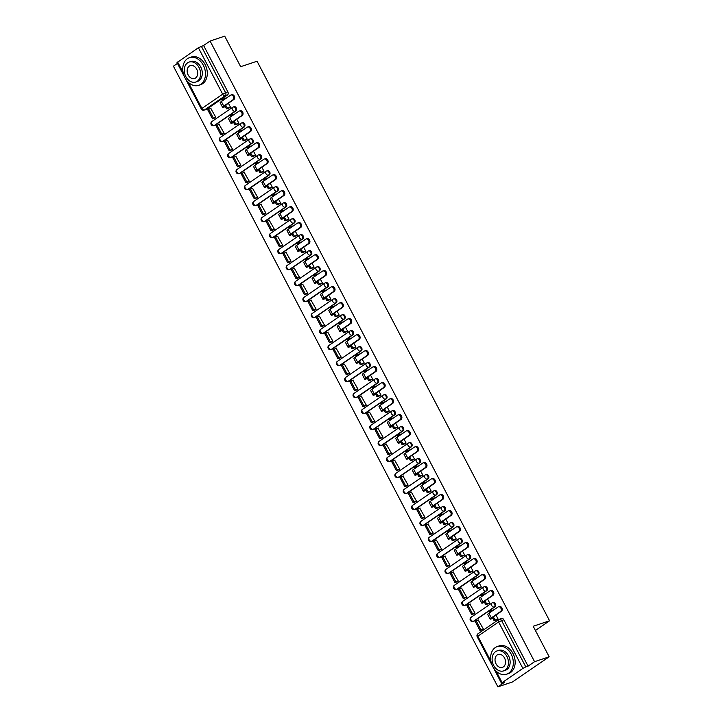 <?xml version="1.0" encoding="UTF-8"?>
<svg xmlns="http://www.w3.org/2000/svg" width="723" height="723" viewBox="0 0 723 723"><rect width="100%" height="100%" fill="white"/><g stroke="black" fill="none" stroke-linecap="round" stroke-linejoin="round"><path stroke-width="1.08" d="M215.093 125.224L235.852 110.981A2.341 1.753 -108.5 0 0 236.249 107.926A2.341 1.753 -108.5 0 0 234.035 106.715L233.231 106.986A2.341 1.753 71.5 0 1 235.436 108.197A2.341 1.753 71.5 0 1 235.038 111.252L214.279 125.495A2.341 1.753 71.5 0 1 213.954 125.657L214.758 125.386A2.341 1.753 -108.5 0 0 215.093 125.224L214.279 125.495A2.341 1.518 55.6 0 1 211.74 123.931A2.341 1.518 55.6 0 1 211.884 121.518A2.341 2.341 0 0 0 213.954 125.657M223.452 141.22L244.211 126.977A2.341 1.753 -108.5 0 0 244.609 123.913A2.341 1.753 -108.5 0 0 242.395 122.711L241.59 122.982A2.341 1.753 71.5 0 1 243.796 124.184A2.341 1.753 71.5 0 1 243.407 127.248L222.639 141.482A2.341 1.753 71.5 0 1 222.313 141.654L223.118 141.383A2.341 1.753 -108.5 0 0 223.452 141.22L222.639 141.482A2.341 1.518 55.6 0 1 220.099 139.928A2.341 1.518 55.6 0 1 220.253 137.506A2.341 2.341 0 0 0 222.313 141.654M231.812 157.207L252.571 142.964A2.341 1.753 -108.5 0 0 252.969 139.91A2.341 1.753 -108.5 0 0 250.754 138.699L249.95 138.97A2.341 1.753 71.5 0 1 252.155 140.181A2.341 1.753 71.5 0 1 251.767 143.235L231.008 157.478A2.341 1.753 71.5 0 1 230.673 157.641L231.477 157.37A2.341 1.753 -108.5 0 0 231.812 157.207L231.008 157.478A2.341 1.518 55.6 0 1 228.459 155.915A2.341 1.518 55.6 0 1 228.613 153.502A2.341 2.341 0 0 0 230.673 157.641M240.172 173.204L260.931 158.961A2.341 1.753 -108.5 0 0 261.328 155.906A2.341 1.753 -108.5 0 0 259.123 154.695L258.31 154.966A2.341 1.753 71.5 0 1 260.524 156.177A2.341 1.753 71.5 0 1 260.126 159.232L239.367 173.475A2.341 1.753 71.5 0 1 239.033 173.637L239.837 173.366A2.341 1.753 -108.5 0 0 240.172 173.204L239.367 173.475A2.341 1.518 55.6 0 1 236.828 171.911A2.341 1.518 55.6 0 1 236.972 169.498A2.341 2.341 0 0 0 239.033 173.637M248.531 189.191L269.29 174.957A2.341 1.753 -108.5 0 0 269.688 171.893A2.341 1.753 -108.5 0 0 267.483 170.691L266.67 170.953A2.341 1.753 71.5 0 1 268.884 172.164A2.341 1.753 71.5 0 1 268.486 175.219L247.727 189.462A2.341 1.753 71.5 0 1 247.393 189.634L248.206 189.363A2.341 1.753 -108.5 0 0 248.531 189.191L247.727 189.462A2.341 1.518 55.6 0 1 245.187 187.908A2.341 1.518 55.6 0 1 245.332 185.486A2.341 2.341 0 0 0 247.393 189.634M256.891 205.187L277.65 190.944A2.341 1.753 -108.5 0 0 278.048 187.89A2.341 1.753 -108.5 0 0 275.843 186.679L275.038 186.95A2.341 1.753 71.5 0 1 277.243 188.161A2.341 1.753 71.5 0 1 276.846 191.215L256.087 205.459A2.341 1.753 71.5 0 1 255.752 205.621L256.566 205.35A2.341 1.753 -108.5 0 0 256.891 205.187L256.087 205.459A2.341 1.518 55.6 0 1 253.547 203.895A2.341 1.518 55.6 0 1 253.692 201.482A2.341 2.341 0 0 0 255.752 205.621M265.26 221.184L286.019 206.941A2.341 1.753 -108.5 0 0 286.407 203.886A2.341 1.753 -108.5 0 0 284.202 202.675L283.398 202.946A2.341 1.753 71.5 0 1 285.603 204.157A2.341 1.753 71.5 0 1 285.205 207.212L264.446 221.455A2.341 1.753 71.5 0 1 264.121 221.618L264.925 221.346A2.341 1.753 -108.5 0 0 265.26 221.184L264.446 221.455A2.341 1.518 55.6 0 1 261.907 219.891A2.341 1.518 55.6 0 1 262.051 217.469A2.341 2.341 0 0 0 264.121 221.618M273.619 237.171L294.378 222.928A2.341 1.753 -108.5 0 0 294.767 219.873A2.341 1.753 -108.5 0 0 292.562 218.662L291.758 218.933A2.341 1.753 71.5 0 1 293.963 220.144A2.341 1.753 71.5 0 1 293.565 223.199L272.806 237.442A2.341 1.753 71.5 0 1 272.481 237.605L273.285 237.343A2.341 1.753 -108.5 0 0 273.619 237.171L272.806 237.442A2.341 1.518 55.6 0 1 270.266 235.888A2.341 1.518 55.6 0 1 270.411 233.466A2.341 2.341 0 0 0 272.481 237.605M281.979 253.167L302.738 238.924A2.341 1.753 -108.5 0 0 303.136 235.87A2.341 1.753 -108.5 0 0 300.922 234.659L300.117 234.93A2.341 1.753 71.5 0 1 302.322 236.141A2.341 1.753 71.5 0 1 301.934 239.196L281.166 253.439A2.341 1.753 71.5 0 1 280.84 253.601L281.645 253.33A2.341 1.753 -108.5 0 0 281.979 253.167L281.166 253.439A2.341 1.518 55.6 0 1 278.626 251.875A2.341 1.518 55.6 0 1 278.78 249.462A2.341 2.341 0 0 0 280.84 253.601M290.339 269.164L311.098 254.921A2.341 1.753 -108.5 0 0 311.496 251.866A2.341 1.753 -108.5 0 0 309.281 250.655L308.477 250.926A2.341 1.753 71.5 0 1 310.682 252.128A2.341 1.753 71.5 0 1 310.294 255.192L289.534 269.426A2.341 1.753 71.5 0 1 289.2 269.598L290.004 269.327A2.341 1.753 -108.5 0 0 290.339 269.164L289.534 269.426A2.341 1.518 55.6 0 1 286.986 267.871A2.341 1.518 55.6 0 1 287.139 265.449A2.341 2.341 0 0 0 289.2 269.598M298.698 285.151L319.458 270.908A2.341 1.753 -108.5 0 0 319.855 267.853A2.341 1.753 -108.5 0 0 317.65 266.642L316.837 266.914A2.341 1.753 71.5 0 1 319.051 268.125A2.341 1.753 71.5 0 1 318.653 271.179L297.894 285.422A2.341 1.753 71.5 0 1 297.56 285.585L298.364 285.314A2.341 1.753 -108.5 0 0 298.698 285.151L297.894 285.422A2.341 1.518 55.6 0 1 295.355 283.868A2.341 1.518 55.6 0 1 295.499 281.446A2.341 2.341 0 0 0 297.56 285.585M307.058 301.148L327.817 286.904A2.341 1.753 -108.5 0 0 328.215 283.85A2.341 1.753 -108.5 0 0 326.01 282.639L325.196 282.91A2.341 1.753 71.5 0 1 327.411 284.121A2.341 1.753 71.5 0 1 327.013 287.176L306.254 301.419A2.341 1.753 71.5 0 1 305.919 301.581L306.733 301.31A2.341 1.753 -108.5 0 0 307.058 301.148L306.254 301.419A2.341 1.518 55.6 0 1 303.714 299.855A2.341 1.518 55.6 0 1 303.859 297.442A2.341 2.341 0 0 0 305.919 301.581M315.418 317.135L336.177 302.901A2.341 1.753 -108.5 0 0 336.575 299.837A2.341 1.753 -108.5 0 0 334.369 298.635L333.556 298.897A2.341 1.753 71.5 0 1 335.77 300.108A2.341 1.753 71.5 0 1 335.373 303.172L314.613 317.406A2.341 1.753 71.5 0 1 314.279 317.578L315.092 317.307A2.341 1.753 -108.5 0 0 315.418 317.135L314.613 317.406A2.341 1.518 55.6 0 1 312.074 315.852A2.341 1.518 55.6 0 1 312.219 313.43A2.341 2.341 0 0 0 314.279 317.578M323.777 333.131L344.546 318.888A2.341 1.753 -108.5 0 0 344.934 315.834A2.341 1.753 -108.5 0 0 342.729 314.622L341.925 314.894A2.341 1.753 71.5 0 1 344.13 316.105A2.341 1.753 71.5 0 1 343.732 319.159L322.973 333.402A2.341 1.753 71.5 0 1 322.639 333.565L323.452 333.294A2.341 1.753 -108.5 0 0 323.777 333.131L322.973 333.402A2.341 1.518 55.6 0 1 320.434 331.839A2.341 1.518 55.6 0 1 320.578 329.426A2.341 2.341 0 0 0 322.639 333.565M332.146 349.128L352.905 334.885A2.341 1.753 -108.5 0 0 353.294 331.83A2.341 1.753 -108.5 0 0 351.089 330.619L350.284 330.89A2.341 1.753 71.5 0 1 352.49 332.101A2.341 1.753 71.5 0 1 352.092 335.156L331.333 349.399A2.341 1.753 71.5 0 1 331.007 349.561L331.812 349.29A2.341 1.753 -108.5 0 0 332.146 349.128L331.333 349.399A2.341 1.518 55.6 0 1 328.793 347.835A2.341 1.518 55.6 0 1 328.938 345.422A2.341 2.341 0 0 0 331.007 349.561M340.506 365.115L361.265 350.881A2.341 1.753 -108.5 0 0 361.663 347.817A2.341 1.753 -108.5 0 0 359.448 346.606L358.644 346.877A2.341 1.753 71.5 0 1 360.849 348.088A2.341 1.753 71.5 0 1 360.452 351.143L339.693 365.386A2.341 1.753 71.5 0 1 339.367 365.549L340.171 365.287A2.341 1.753 -108.5 0 0 340.506 365.115L339.693 365.386A2.341 1.518 55.6 0 1 337.153 363.832A2.341 1.518 55.6 0 1 337.307 361.41A2.341 2.341 0 0 0 339.367 365.549M348.866 381.111L369.625 366.868A2.341 1.753 -108.5 0 0 370.022 363.814A2.341 1.753 -108.5 0 0 367.808 362.603L367.004 362.874A2.341 1.753 71.5 0 1 369.209 364.085A2.341 1.753 71.5 0 1 368.82 367.139L348.061 381.383A2.341 1.753 71.5 0 1 347.727 381.545L348.531 381.274A2.341 1.753 -108.5 0 0 348.866 381.111L348.061 381.383A2.341 1.518 55.6 0 1 345.513 379.819A2.341 1.518 55.6 0 1 345.666 377.406A2.341 2.341 0 0 0 347.727 381.545M357.225 397.108L377.984 382.865A2.341 1.753 -108.5 0 0 378.382 379.81A2.341 1.753 -108.5 0 0 376.177 378.599L375.364 378.87A2.341 1.753 71.5 0 1 377.578 380.072A2.341 1.753 71.5 0 1 377.18 383.136L356.421 397.37A2.341 1.753 71.5 0 1 356.087 397.542L356.891 397.27A2.341 1.753 -108.5 0 0 357.225 397.108L356.421 397.37A2.341 1.518 55.6 0 1 353.881 395.815A2.341 1.518 55.6 0 1 354.026 393.393A2.341 2.341 0 0 0 356.087 397.542M365.585 413.095L386.344 398.852A2.341 1.753 -108.5 0 0 386.742 395.797A2.341 1.753 -108.5 0 0 384.537 394.586L383.723 394.857A2.341 1.753 71.5 0 1 385.937 396.068A2.341 1.753 71.5 0 1 385.54 399.123L364.781 413.366A2.341 1.753 71.5 0 1 364.446 413.529L365.26 413.258A2.341 1.753 -108.5 0 0 365.585 413.095L364.781 413.366A2.341 1.518 55.6 0 1 362.241 411.812A2.341 1.518 55.6 0 1 362.386 409.39A2.341 2.341 0 0 0 364.446 413.529M373.945 429.091L394.704 414.848A2.341 1.753 -108.5 0 0 395.101 411.794A2.341 1.753 -108.5 0 0 392.896 410.583L392.083 410.854A2.341 1.753 71.5 0 1 394.297 412.065A2.341 1.753 71.5 0 1 393.899 415.119L373.14 429.363A2.341 1.753 71.5 0 1 372.806 429.525L373.619 429.254A2.341 1.753 -108.5 0 0 373.945 429.091L373.14 429.363A2.341 1.518 55.6 0 1 370.601 427.799A2.341 1.518 55.6 0 1 370.745 425.386A2.341 2.341 0 0 0 372.806 429.525M382.304 445.079L403.073 430.845A2.341 1.753 -108.5 0 0 403.461 427.781A2.341 1.753 -108.5 0 0 401.256 426.579L400.452 426.85A2.341 1.753 71.5 0 1 402.657 428.052A2.341 1.753 71.5 0 1 402.259 431.116L381.5 445.35A2.341 1.753 71.5 0 1 381.166 445.522L381.979 445.251A2.341 1.753 -108.5 0 0 382.304 445.079L381.5 445.35A2.341 1.518 55.6 0 1 378.96 443.795A2.341 1.518 55.6 0 1 379.105 441.373A2.341 2.341 0 0 0 381.166 445.522M390.673 461.075L411.432 446.832A2.341 1.753 -108.5 0 0 411.821 443.777A2.341 1.753 -108.5 0 0 409.616 442.566L408.811 442.838A2.341 1.753 71.5 0 1 411.016 444.049A2.341 1.753 71.5 0 1 410.619 447.103L389.86 461.346A2.341 1.753 71.5 0 1 389.534 461.509L390.339 461.238A2.341 1.753 -108.5 0 0 390.673 461.075L389.86 461.346A2.341 1.518 55.6 0 1 387.32 459.783A2.341 1.518 55.6 0 1 387.465 457.37A2.341 2.341 0 0 0 389.534 461.509M399.033 477.072L419.792 462.828A2.341 1.753 -108.5 0 0 420.19 459.774A2.341 1.753 -108.5 0 0 417.975 458.563L417.171 458.834A2.341 1.753 71.5 0 1 419.376 460.045A2.341 1.753 71.5 0 1 418.979 463.1L398.219 477.343A2.341 1.753 71.5 0 1 397.894 477.505L398.698 477.234A2.341 1.753 -108.5 0 0 399.033 477.072L398.219 477.343A2.341 1.518 55.6 0 1 395.68 475.779A2.341 1.518 55.6 0 1 395.833 473.366A2.341 2.341 0 0 0 397.894 477.505M407.392 493.059L428.152 478.825A2.341 1.753 -108.5 0 0 428.549 475.761A2.341 1.753 -108.5 0 0 426.335 474.559L425.531 474.821A2.341 1.753 71.5 0 1 427.736 476.032A2.341 1.753 71.5 0 1 427.347 479.087L406.588 493.33A2.341 1.753 71.5 0 1 406.254 493.502L407.058 493.231A2.341 1.753 -108.5 0 0 407.392 493.059L406.588 493.33A2.341 1.518 55.6 0 1 404.04 491.776A2.341 1.518 55.6 0 1 404.193 489.354A2.341 2.341 0 0 0 406.254 493.502M415.752 509.055L436.511 494.812A2.341 1.753 -108.5 0 0 436.909 491.757A2.341 1.753 -108.5 0 0 434.704 490.546L433.89 490.818A2.341 1.753 71.5 0 1 436.096 492.029A2.341 1.753 71.5 0 1 435.707 495.083L414.948 509.326A2.341 1.753 71.5 0 1 414.613 509.489L415.418 509.218A2.341 1.753 -108.5 0 0 415.752 509.055L414.948 509.326A2.341 1.518 55.6 0 1 412.408 507.763A2.341 1.518 55.6 0 1 412.553 505.35A2.341 2.341 0 0 0 414.613 509.489M424.112 525.052L444.871 510.809A2.341 1.753 -108.5 0 0 445.269 507.754A2.341 1.753 -108.5 0 0 443.063 506.543L442.25 506.814A2.341 1.753 71.5 0 1 444.464 508.016A2.341 1.753 71.5 0 1 444.067 511.08L423.307 525.314A2.341 1.753 71.5 0 1 422.973 525.485L423.786 525.214A2.341 1.753 -108.5 0 0 424.112 525.052L423.307 525.314A2.341 1.518 55.6 0 1 420.768 523.759A2.341 1.518 55.6 0 1 420.913 521.337A2.341 2.341 0 0 0 422.973 525.485M432.471 541.039L453.231 526.796A2.341 1.753 -108.5 0 0 453.628 523.741A2.341 1.753 -108.5 0 0 451.423 522.53L450.61 522.801A2.341 1.753 71.5 0 1 452.824 524.012A2.341 1.753 71.5 0 1 452.426 527.067L431.667 541.31A2.341 1.753 71.5 0 1 431.333 541.473L432.146 541.211A2.341 1.753 -108.5 0 0 432.471 541.039L431.667 541.31A2.341 1.518 55.6 0 1 429.128 539.756A2.341 1.518 55.6 0 1 429.272 537.334A2.341 2.341 0 0 0 431.333 541.473M440.831 557.035L461.599 542.792A2.341 1.753 -108.5 0 0 461.988 539.738A2.341 1.753 -108.5 0 0 459.783 538.527L458.978 538.798A2.341 1.753 71.5 0 1 461.184 540.009A2.341 1.753 71.5 0 1 460.786 543.063L440.027 557.306A2.341 1.753 71.5 0 1 439.692 557.469L440.506 557.198A2.341 1.753 -108.5 0 0 440.831 557.035L440.027 557.306A2.341 1.518 55.6 0 1 437.487 555.743A2.341 1.518 55.6 0 1 437.632 553.33A2.341 2.341 0 0 0 439.692 557.469M449.2 573.023L469.959 558.789A2.341 1.753 -108.5 0 0 470.348 555.725A2.341 1.753 -108.5 0 0 468.143 554.523L467.338 554.794A2.341 1.753 71.5 0 1 469.543 555.996A2.341 1.753 71.5 0 1 469.146 559.06L448.387 573.294A2.341 1.753 71.5 0 1 448.061 573.466L448.866 573.194A2.341 1.753 -108.5 0 0 449.2 573.023L448.387 573.294A2.341 1.518 55.6 0 1 445.847 571.739A2.341 1.518 55.6 0 1 445.992 569.317A2.341 2.341 0 0 0 448.061 573.466M457.56 589.019L478.319 574.776A2.341 1.753 -108.5 0 0 478.716 571.721A2.341 1.753 -108.5 0 0 476.502 570.51L475.698 570.781A2.341 1.753 71.5 0 1 477.903 571.992A2.341 1.753 71.5 0 1 477.505 575.047L456.746 589.29A2.341 1.753 71.5 0 1 456.421 589.453L457.225 589.182A2.341 1.753 -108.5 0 0 457.56 589.019L456.746 589.29A2.341 1.518 55.6 0 1 454.207 587.727A2.341 1.518 55.6 0 1 454.36 585.314A2.341 2.341 0 0 0 456.421 589.453M465.919 605.015L486.678 590.772A2.341 1.753 -108.5 0 0 487.076 587.718A2.341 1.753 -108.5 0 0 484.862 586.507L484.058 586.778A2.341 1.753 71.5 0 1 486.263 587.989A2.341 1.753 71.5 0 1 485.874 591.043L465.106 605.287A2.341 1.753 71.5 0 1 464.781 605.449L465.585 605.178A2.341 1.753 -108.5 0 0 465.919 605.015L465.106 605.287A2.341 1.518 55.6 0 1 462.566 603.723A2.341 1.518 55.6 0 1 462.72 601.31A2.341 2.341 0 0 0 464.781 605.449M474.279 621.003L495.038 606.769A2.341 1.753 -108.5 0 0 495.436 603.705A2.341 1.753 -108.5 0 0 493.231 602.503L492.417 602.765A2.341 1.753 71.5 0 1 494.622 603.976A2.341 1.753 71.5 0 1 494.234 607.031L473.475 621.274A2.341 1.753 71.5 0 1 473.14 621.446L473.945 621.174A2.341 1.753 -108.5 0 0 474.279 621.003L473.475 621.274A2.341 1.518 55.6 0 1 470.935 619.719A2.341 1.518 55.6 0 1 471.08 617.297A2.341 2.341 0 0 0 473.14 621.446M177.469 63.416L173.421 66.2L497.885 686.85L504.383 682.395L501.5 683.235L502.105 682.639L522.865 668.404L498.581 621.961L477.822 636.204L490.935 661.292M549.182 656.8L534.568 661.69L210.095 41.039L224.708 36.15L240.678 66.697L257.054 61.229L549.579 620.777L533.203 626.254L549.182 656.8L512.499 681.961L497.885 686.85M184.492 76.846L177.027 62.585L198.391 47.745L203.606 45.486L227.881 91.929A2.341 1.753 71.5 0 1 227.492 94.984L206.733 109.227L204.455 109.986A2.341 1.753 71.5 0 1 204.121 110.158L206.398 109.399A2.341 1.753 -108.5 0 0 206.733 109.227M203.606 45.486L210.095 41.039M528.07 666.145L503.795 619.701L498.581 621.961A2.341 1.518 -124.4 0 1 498.734 619.539A2.341 1.518 -124.4 0 1 498.978 619.421A2.341 1.753 71.5 0 1 499.313 619.25A2.341 1.753 71.5 0 1 501.518 620.461L525.802 666.904L528.07 666.145L534.568 661.69M525.802 666.904L522.865 668.404M482.268 629.805L483.398 629.1L478.255 620.09M473.908 613.809L475.029 613.104L469.887 604.103M488.558 603.705L489.706 603.045L487.609 599.033M465.549 597.822L466.669 597.117L461.527 588.106M480.189 587.709L481.346 587.049L479.25 583.045M457.18 581.825L458.31 581.12L453.167 572.11M471.83 571.712L472.987 571.053L470.89 567.049M448.82 565.829L449.95 565.124L444.808 556.123M463.47 555.725L464.618 555.065L462.53 551.053M440.461 549.841L441.59 549.137L436.448 540.126M455.11 539.729L456.258 539.069L454.161 535.065M432.101 533.845L433.231 533.14L428.088 524.13M446.751 523.741L447.899 523.081L445.802 519.069M423.741 517.849L424.871 517.153L419.729 508.142M438.391 507.745L439.539 507.085L437.442 503.081M415.382 501.861L416.502 501.156L411.369 492.146M430.031 491.748L431.179 491.089L429.082 487.085M407.022 485.865L408.143 485.16L403 476.15M421.663 475.761L422.819 475.101L420.723 471.089M398.653 469.878L399.783 469.173L394.641 460.162M413.303 459.765L414.46 459.105L412.363 455.101M390.293 453.881L391.423 453.176L386.281 444.166M404.943 443.768L406.091 443.109L404.003 439.105M381.934 437.885L383.063 437.18L377.921 428.179M396.584 427.781L397.731 427.121L395.635 423.109M373.574 421.898L374.704 421.193L369.561 412.182M388.224 411.785L389.372 411.125L387.275 407.121M365.214 405.901L366.344 405.196L361.202 396.186M379.864 395.788L381.012 395.138L378.915 391.125M356.855 389.905L357.975 389.209L352.842 380.199M371.505 379.801L372.652 379.141L370.556 375.129M348.495 373.918L349.616 373.213L344.473 364.202M363.136 363.805L364.293 363.145L362.196 359.141M340.126 357.921L341.256 357.216L336.114 348.206M354.776 347.817L355.933 347.157L353.836 343.145M331.767 341.925L332.896 341.229L327.754 332.219M346.416 331.821L347.564 331.161L345.477 327.158M323.407 325.937L324.537 325.233L319.394 316.222M338.057 315.824L339.204 315.165L337.108 311.161M315.047 309.941L316.177 309.236L311.035 300.235M329.697 299.837L330.845 299.177L328.748 295.165M306.688 293.954L307.817 293.249L302.675 284.238M321.337 283.841L322.485 283.181L320.388 279.177M298.328 277.957L299.449 277.252L294.315 268.242M312.978 267.844L314.125 267.185L312.029 263.181M289.968 261.961L291.089 261.256L285.947 252.255M304.609 251.857L305.766 251.197L303.669 247.185M281.599 245.974L282.729 245.269L277.587 236.258M296.249 235.861L297.406 235.201L295.309 231.197M273.24 229.977L274.369 229.272L269.227 220.262M287.89 219.873L289.037 219.214L286.95 215.201M264.88 213.981L266.01 213.285L260.867 204.275M279.53 203.877L280.678 203.217L278.59 199.214M256.52 197.994L257.65 197.289L252.508 188.278M271.17 187.881L272.318 187.221L270.221 183.217M248.161 181.997L249.29 181.292L244.148 172.291M262.811 171.893L263.958 171.234L261.862 167.221M239.801 166.01L240.931 165.305L235.788 156.295M254.451 155.897L255.599 155.237L253.502 151.234M231.441 150.013L232.562 149.309L227.42 140.298M246.091 139.901L247.239 139.241L245.142 135.237M223.082 134.017L224.202 133.312L219.06 124.311M237.722 123.913L238.879 123.253L236.783 119.241M214.713 118.03L215.843 117.325L210.7 108.314M229.363 107.917L230.51 107.257L228.423 103.253M535.418 630.492L549.579 620.777M496.918 619.692L498.066 619.033L495.969 615.029M503.795 619.701A2.341 1.753 -108.5 0 0 501.59 618.49L499.313 619.25A2.341 2.341 0 0 0 498.734 619.539L477.966 633.782A2.341 1.518 -124.4 0 1 478.219 633.655M498.987 606.687A2.63 1.97 71.5 0 1 499.358 606.507A2.63 1.97 71.5 0 1 501.961 608.115A2.63 1.97 71.5 0 1 501.4 611.306L500.443 611.622A2.63 1.97 -108.5 0 0 501.012 608.432A2.63 1.97 -108.5 0 0 498.409 606.823A2.63 1.97 -108.5 0 0 498.039 607.013L488.902 613.276A4.672 0.651 152.4 0 0 487.7 614.46L490.113 619.069A4.672 0.651 152.4 0 0 491.315 618.915L492.896 618.391L494.071 620.641L497.279 619.575M493.267 609.86L489.308 611.522L489.869 612.607M490.257 610.863L490.827 611.956M492.896 618.391L493.845 617.731L491.459 618.364L492.273 617.569L501.4 611.306M493.845 617.731L495.029 619.991L494.071 620.641M498.039 618.987L495.029 619.991M478.617 619.973L475.219 621.437L479.991 630.564L482.467 629.733M476.177 620.786L480.94 629.914L479.991 630.564M483.389 629.091L480.94 629.914M500.443 611.622L491.315 617.885A4.672 0.651 152.4 0 0 490.113 619.069M490.628 590.7A2.63 1.97 71.5 0 1 490.998 590.51A2.63 1.97 71.5 0 1 493.601 592.119A2.63 1.97 71.5 0 1 493.041 595.309L492.083 595.625A2.63 1.97 -108.5 0 0 492.652 592.435A2.63 1.97 -108.5 0 0 490.049 590.827A2.63 1.97 -108.5 0 0 489.67 591.016L480.542 597.279A4.672 0.651 152.4 0 0 479.34 598.463L481.753 603.072A4.672 0.651 152.4 0 0 482.955 602.928L484.537 602.395L485.711 604.654L488.92 603.578M484.907 593.863L480.94 595.526L481.509 596.611M481.898 594.875L482.467 595.96M484.537 602.395L485.485 601.744L483.091 602.376L483.904 601.572L493.041 595.309M485.485 601.744L486.669 603.994L485.711 604.654M489.679 602.991L486.669 603.994M470.257 603.976L466.859 605.449L471.631 614.568L474.107 613.746M467.817 604.79L472.58 613.917L471.631 614.568M475.029 613.095L472.58 613.917M492.083 595.625L482.955 601.898A4.672 0.651 152.4 0 0 481.753 603.072M482.268 574.704A2.63 1.97 71.5 0 1 482.639 574.514A2.63 1.97 71.5 0 1 485.241 576.123A2.63 1.97 71.5 0 1 484.681 579.313L483.723 579.638A2.63 1.97 -108.5 0 0 484.283 576.448A2.63 1.97 -108.5 0 0 481.681 574.839A2.63 1.97 -108.5 0 0 481.31 575.02L472.182 581.292A4.672 0.651 152.4 0 0 470.98 582.467L473.384 587.085A4.672 0.651 152.4 0 0 474.595 586.931L476.177 586.407L477.352 588.658L480.56 587.582M476.547 577.876L472.58 579.539L473.149 580.623M473.538 578.879L474.107 579.963M476.177 586.407L477.126 585.747L474.731 586.38L475.544 585.585L484.681 579.313M477.126 585.747L478.31 588.007L477.352 588.658M481.319 586.995L478.31 588.007M461.898 587.98L458.499 589.453L463.271 598.581L465.739 597.749M459.448 588.802L464.22 597.921L463.271 598.581M466.669 597.108L464.22 597.921M483.723 579.638L474.595 585.901A4.672 0.651 152.4 0 0 473.384 587.085M473.908 558.707A2.63 1.97 71.5 0 1 474.279 558.527A2.63 1.97 71.5 0 1 476.882 560.135A2.63 1.97 71.5 0 1 476.321 563.325L475.363 563.642A2.63 1.97 -108.5 0 0 475.924 560.452A2.63 1.97 -108.5 0 0 473.321 558.843A2.63 1.97 -108.5 0 0 472.95 559.033L463.823 565.296A4.672 0.651 152.4 0 0 462.612 566.48L465.025 571.089A4.672 0.651 152.4 0 0 466.236 570.935L467.808 570.411L468.992 572.67L472.2 571.595M468.188 561.879L464.22 563.542L464.79 564.627M465.178 562.892L465.748 563.976M467.808 570.411L468.766 569.76L466.371 570.384L467.185 569.588L476.321 563.325M468.766 569.76L469.941 572.01L468.992 572.67M472.959 571.007L469.941 572.01M453.538 571.992L450.14 573.466L454.912 582.584L457.379 581.762M451.089 572.806L455.861 581.934L454.912 582.584M458.31 581.111L455.861 581.934M475.363 563.642L466.227 569.905A4.672 0.651 152.4 0 0 465.025 571.089M465.549 542.72A2.63 1.97 71.5 0 1 465.919 542.53A2.63 1.97 71.5 0 1 468.522 544.139A2.63 1.97 71.5 0 1 467.962 547.329L467.004 547.645A2.63 1.97 -108.5 0 0 467.564 544.464A2.63 1.97 -108.5 0 0 464.961 542.846A2.63 1.97 -108.5 0 0 464.591 543.036L455.454 549.299A4.672 0.651 152.4 0 0 454.252 550.483L456.665 555.101A4.672 0.651 152.4 0 0 457.876 554.948L459.448 554.414L460.632 556.674L463.841 555.598M459.828 545.892L455.861 547.546L456.43 548.64M456.819 546.895L457.379 547.98M459.448 554.414L460.406 553.764L458.011 554.396L458.825 553.592L467.962 547.329M460.406 553.764L461.581 556.023L460.632 556.674M464.591 555.011L461.581 556.023M445.178 555.996L441.78 557.469L446.543 566.597L449.019 565.766M442.729 556.818L447.501 565.937L446.543 566.597M449.95 565.124L447.501 565.937M467.004 547.645L457.867 553.917A4.672 0.651 152.4 0 0 456.665 555.101M457.189 526.724A2.63 1.97 71.5 0 1 457.56 526.534A2.63 1.97 71.5 0 1 460.162 528.152A2.63 1.97 71.5 0 1 459.593 531.342L458.644 531.658A2.63 1.97 -108.5 0 0 459.204 528.468A2.63 1.97 -108.5 0 0 456.602 526.859A2.63 1.97 -108.5 0 0 456.231 527.04L447.094 533.312A4.672 0.651 152.4 0 0 445.892 534.487L448.305 539.105A4.672 0.651 152.4 0 0 449.507 538.951L451.089 538.427L452.273 540.677L455.481 539.611M451.459 529.896L447.501 531.559L448.07 532.643M448.45 530.899L449.019 531.992M451.089 538.427L452.047 537.767L449.652 538.4L450.465 537.605L459.593 531.342M452.047 537.767L453.222 540.027L452.273 540.677M456.231 539.015L453.222 540.027M436.819 540L433.411 541.473L438.183 550.601L440.659 549.769M434.369 540.822L439.141 549.941L438.183 550.601M441.581 549.128L439.141 549.941M458.644 531.658L449.507 537.921A4.672 0.651 152.4 0 0 448.305 539.105M511.143 654.08A14.605 10.935 -108.5 0 0 497.343 646.516A14.605 10.935 -108.5 0 0 492.806 666.66A14.605 10.935 -108.5 0 0 506.606 674.216A14.605 10.935 -108.5 0 0 511.143 654.08M506.606 674.216L508.441 673.601A14.605 10.935 -108.5 0 0 512.978 653.465A14.605 10.935 -108.5 0 0 499.177 645.91L497.343 646.516M496.945 650.962L498.635 650.402A10.511 7.872 71.5 0 1 508.576 655.842A10.511 7.872 71.5 0 1 505.305 670.338L503.615 670.899A10.511 7.872 -108.5 0 0 506.886 656.403A10.511 7.872 -108.5 0 0 496.945 650.962A10.511 7.872 -108.5 0 0 493.682 665.458A10.511 7.872 -108.5 0 0 503.615 670.899M496.032 663.85A6.778 5.07 -108.5 0 0 502.431 667.356A6.778 5.07 -108.5 0 0 504.537 658.011A6.778 5.07 -108.5 0 0 498.138 654.505A6.778 5.07 -108.5 0 0 496.032 663.85M203.29 65.206A14.605 10.935 -108.5 0 0 189.489 57.65A14.605 10.935 -108.5 0 0 184.943 77.786A14.605 10.935 -108.5 0 0 198.753 85.341A14.605 10.935 -108.5 0 0 203.29 65.206M198.753 85.341L200.587 84.727A14.605 10.935 -108.5 0 0 205.124 64.591A14.605 10.935 -108.5 0 0 191.324 57.036L189.489 57.65M189.092 62.088L190.782 61.527A10.511 7.872 71.5 0 1 200.723 66.968A10.511 7.872 71.5 0 1 197.451 81.464L195.761 82.033A10.511 7.872 -108.5 0 0 199.033 67.528A10.511 7.872 -108.5 0 0 189.092 62.088A10.511 7.872 -108.5 0 0 185.829 76.593A10.511 7.872 -108.5 0 0 195.761 82.033M188.17 74.984A6.778 5.07 -108.5 0 0 194.577 78.491A6.778 5.07 -108.5 0 0 196.683 69.146A6.778 5.07 -108.5 0 0 190.276 65.639A6.778 5.07 -108.5 0 0 188.17 74.984M448.82 510.727A2.63 1.97 71.5 0 1 449.2 510.546A2.63 1.97 71.5 0 1 451.794 512.155A2.63 1.97 71.5 0 1 451.233 515.345L450.284 515.662A2.63 1.97 -108.5 0 0 450.845 512.471A2.63 1.97 -108.5 0 0 448.242 510.863A2.63 1.97 -108.5 0 0 447.871 511.053L438.734 517.316A4.672 0.651 152.4 0 0 437.532 518.499L439.946 523.109A4.672 0.651 152.4 0 0 441.147 522.964L442.729 522.431L443.913 524.69L447.121 523.615M443.1 513.899L439.141 515.562L439.711 516.647M440.09 514.912L440.659 515.996M442.729 522.431L443.687 521.78L441.292 522.404L442.105 521.608L451.233 515.345M443.687 521.78L444.862 524.03L443.913 524.69M447.871 523.027L444.862 524.03M428.45 524.012L425.052 525.485L429.824 534.604L432.3 533.782M426.01 524.826L430.781 533.954L429.824 534.604M433.222 533.131L430.781 533.954M450.284 515.662L441.147 521.925A4.672 0.651 152.4 0 0 439.946 523.109M440.461 494.74A2.63 1.97 71.5 0 1 440.831 494.55A2.63 1.97 71.5 0 1 443.434 496.159A2.63 1.97 71.5 0 1 442.874 499.349L441.916 499.674A2.63 1.97 -108.5 0 0 442.485 496.484A2.63 1.97 -108.5 0 0 439.882 494.875A2.63 1.97 -108.5 0 0 439.512 495.056L430.375 501.319A4.672 0.651 152.4 0 0 429.173 502.503L431.586 507.121A4.672 0.651 152.4 0 0 432.788 506.968L434.369 506.434L435.544 508.694L438.753 507.618M434.74 497.912L430.781 499.566L431.342 500.659M431.73 498.915L432.3 500M434.369 506.434L435.318 505.784L432.932 506.416L433.746 505.621L442.874 499.349M435.318 505.784L436.502 508.043L435.544 508.694M439.512 507.031L436.502 508.043M420.09 508.016L416.692 509.489L421.464 518.617L423.94 517.785M417.65 508.838L422.422 517.957L421.464 518.617M424.862 517.144L422.422 517.957M441.916 499.674L432.788 505.937A4.672 0.651 152.4 0 0 431.586 507.121M432.101 478.743A2.63 1.97 71.5 0 1 432.471 478.563A2.63 1.97 71.5 0 1 435.074 480.171A2.63 1.97 71.5 0 1 434.514 483.362L433.556 483.678A2.63 1.97 -108.5 0 0 434.125 480.488A2.63 1.97 -108.5 0 0 431.523 478.879A2.63 1.97 -108.5 0 0 431.143 479.069L422.015 485.332A4.672 0.651 152.4 0 0 420.813 486.516L423.226 491.125A4.672 0.651 152.4 0 0 424.428 490.971L426.01 490.447L427.185 492.697L430.393 491.631M426.38 481.916L422.413 483.579L422.982 484.663M423.371 482.919L423.94 484.012M426.01 490.447L426.959 489.787L424.564 490.42L425.377 489.625L434.514 483.362M426.959 489.787L428.143 492.047L427.185 492.697M431.152 491.044L428.143 492.047M411.73 492.02L408.332 493.493L413.104 502.621L415.58 501.789M409.29 492.842L414.053 501.97L413.104 502.621M416.502 501.147L414.053 501.97M433.556 483.678L424.428 489.941A4.672 0.651 152.4 0 0 423.226 491.125M423.741 462.756A2.63 1.97 71.5 0 1 424.112 462.566A2.63 1.97 71.5 0 1 426.715 464.175A2.63 1.97 71.5 0 1 426.154 467.365L425.196 467.682A2.63 1.97 -108.5 0 0 425.757 464.491A2.63 1.97 -108.5 0 0 423.163 462.883A2.63 1.97 -108.5 0 0 422.783 463.072L413.655 469.335A4.672 0.651 152.4 0 0 412.453 470.519L414.857 475.128A4.672 0.651 152.4 0 0 416.068 474.984L417.65 474.451L418.825 476.71L422.033 475.635M418.021 465.919L414.053 467.582L414.622 468.667M415.011 466.931L415.58 468.016M417.65 474.451L418.599 473.8L416.204 474.433L417.017 473.628L426.154 467.365M418.599 473.8L419.783 476.05L418.825 476.71M422.792 475.047L419.783 476.05M403.371 476.032L399.973 477.505L404.744 486.624L407.221 485.802M400.922 476.846L405.693 485.973L404.744 486.624M408.143 485.151L405.693 485.973M425.196 467.682L416.068 473.954A4.672 0.651 152.4 0 0 414.857 475.128M415.382 446.76A2.63 1.97 71.5 0 1 415.752 446.57A2.63 1.97 71.5 0 1 418.355 448.179A2.63 1.97 71.5 0 1 417.795 451.369L416.837 451.694A2.63 1.97 -108.5 0 0 417.397 448.504A2.63 1.97 -108.5 0 0 414.794 446.895A2.63 1.97 -108.5 0 0 414.424 447.076L405.296 453.339A4.672 0.651 152.4 0 0 404.085 454.523L406.498 459.141A4.672 0.651 152.4 0 0 407.709 458.988L409.281 458.463L410.465 460.714L413.673 459.638M409.661 449.932L405.693 451.595L406.263 452.679M406.651 450.935L407.221 452.02M409.281 458.463L410.239 457.804L407.844 458.436L408.658 457.641L417.795 451.369M410.239 457.804L411.414 460.063L410.465 460.714M414.433 459.051L411.414 460.063M395.011 460.036L391.613 461.509L396.385 470.637L398.852 469.805M392.562 460.858L397.334 469.977L396.385 470.637M399.783 469.164L397.334 469.977M416.837 451.694L407.7 457.957A4.672 0.651 152.4 0 0 406.498 459.141M407.022 430.763A2.63 1.97 71.5 0 1 407.392 430.583A2.63 1.97 71.5 0 1 409.995 432.191A2.63 1.97 71.5 0 1 409.435 435.382L408.477 435.698A2.63 1.97 -108.5 0 0 409.037 432.508A2.63 1.97 -108.5 0 0 406.434 430.899A2.63 1.97 -108.5 0 0 406.064 431.089L396.927 437.352A4.672 0.651 152.4 0 0 395.725 438.536L398.138 443.145A4.672 0.651 152.4 0 0 399.349 442.991L400.922 442.467L402.105 444.726L405.314 443.651M401.301 433.936L397.334 435.598L397.903 436.683M398.292 434.948L398.852 436.032M400.922 442.467L401.88 441.816L399.485 442.44L400.298 441.645L409.435 435.382M401.88 441.816L403.054 444.067L402.105 444.726M406.064 443.063L403.054 444.067M386.651 444.049L383.253 445.522L388.016 454.64L390.492 453.818M384.202 444.862L388.974 453.99L388.016 454.64M391.423 453.167L388.974 453.99M408.477 435.698L399.34 441.961A4.672 0.651 152.4 0 0 398.138 443.145M398.662 414.776A2.63 1.97 71.5 0 1 399.033 414.586A2.63 1.97 71.5 0 1 401.636 416.195A2.63 1.97 71.5 0 1 401.066 419.385L400.117 419.702A2.63 1.97 -108.5 0 0 400.678 416.52A2.63 1.97 -108.5 0 0 398.075 414.903A2.63 1.97 -108.5 0 0 397.704 415.092L388.567 421.355A4.672 0.651 152.4 0 0 387.365 422.539L389.778 427.157A4.672 0.651 152.4 0 0 390.989 427.004L392.562 426.471L393.746 428.73L396.954 427.655M392.941 417.939L388.974 419.602L389.543 420.696M389.923 418.951L390.492 420.036M392.562 426.471L393.52 425.82L391.125 426.453L391.938 425.648L401.066 419.385M393.52 425.82L394.695 428.07L393.746 428.73M397.704 427.067L394.695 428.07M378.292 428.052L374.885 429.525L379.656 438.644L382.133 437.822M375.843 428.866L380.614 437.993L379.656 438.644M383.054 437.18L380.614 437.993M400.117 419.702L390.98 425.974A4.672 0.651 152.4 0 0 389.778 427.157M390.293 398.78A2.63 1.97 71.5 0 1 390.673 398.59A2.63 1.97 71.5 0 1 393.267 400.208A2.63 1.97 71.5 0 1 392.706 403.398L391.758 403.714A2.63 1.97 -108.5 0 0 392.318 400.524A2.63 1.97 -108.5 0 0 389.715 398.915A2.63 1.97 -108.5 0 0 389.345 399.096L380.208 405.368A4.672 0.651 152.4 0 0 379.006 406.543L381.419 411.161A4.672 0.651 152.4 0 0 382.621 411.007L384.202 410.483L385.386 412.734L388.594 411.667M384.573 401.952L380.614 403.615L381.184 404.699M381.563 402.955L382.133 404.049M384.202 410.483L385.16 409.824L382.765 410.456L383.579 409.661L392.706 403.398M385.16 409.824L386.335 412.083L385.386 412.734M389.345 411.071L386.335 412.083M369.932 412.056L366.525 413.529L371.297 422.657L373.773 421.825M367.483 412.878L372.255 421.997L371.297 422.657M374.695 421.184L372.255 421.997M391.758 403.714L382.621 409.977A4.672 0.651 152.4 0 0 381.419 411.161M381.934 382.783A2.63 1.97 71.5 0 1 382.304 382.603A2.63 1.97 71.5 0 1 384.907 384.211A2.63 1.97 71.5 0 1 384.347 387.401L383.389 387.718A2.63 1.97 -108.5 0 0 383.958 384.528A2.63 1.97 -108.5 0 0 381.355 382.919A2.63 1.97 -108.5 0 0 380.985 383.109L371.848 389.372A4.672 0.651 152.4 0 0 370.646 390.556L373.059 395.165A4.672 0.651 152.4 0 0 374.261 395.011L375.843 394.487L377.017 396.746L380.226 395.671M376.213 385.955L372.255 387.618L372.815 388.703M373.204 386.968L373.773 388.052M375.843 394.487L376.791 393.836L374.406 394.46L375.219 393.664L384.347 387.401M376.791 393.836L377.975 396.087L377.017 396.746M380.985 395.083L377.975 396.087M361.563 396.068L358.165 397.542L362.937 406.66L365.413 405.838M359.123 396.882L363.895 406.01L362.937 406.66M366.335 405.187L363.895 406.01M383.389 387.718L374.261 393.981A4.672 0.651 152.4 0 0 373.059 395.165M373.574 366.796A2.63 1.97 71.5 0 1 373.945 366.606A2.63 1.97 71.5 0 1 376.547 368.215A2.63 1.97 71.5 0 1 375.987 371.405L375.029 371.73A2.63 1.97 -108.5 0 0 375.599 368.54A2.63 1.97 -108.5 0 0 372.996 366.932A2.63 1.97 -108.5 0 0 372.616 367.112L363.488 373.375A4.672 0.651 152.4 0 0 362.286 374.559L364.699 379.177A4.672 0.651 152.4 0 0 365.901 379.024L367.483 378.491L368.658 380.75L371.866 379.674M367.853 369.968L363.886 371.622L364.455 372.716M364.844 370.971L365.413 372.056M367.483 378.491L368.432 377.84L366.046 378.472L366.85 377.668L375.987 371.405M368.432 377.84L369.616 380.099L368.658 380.75M372.625 379.087L369.616 380.099M353.204 380.072L349.805 381.545L354.577 390.673L357.054 389.842M350.763 380.894L355.526 390.013L354.577 390.673M357.975 389.2L355.526 390.013M375.029 371.73L365.901 377.993A4.672 0.651 152.4 0 0 364.699 379.177M365.214 350.8A2.63 1.97 71.5 0 1 365.585 350.619A2.63 1.97 71.5 0 1 368.188 352.228A2.63 1.97 71.5 0 1 367.627 355.418L366.669 355.734A2.63 1.97 -108.5 0 0 367.23 352.544A2.63 1.97 -108.5 0 0 364.636 350.935A2.63 1.97 -108.5 0 0 364.256 351.116L355.129 357.388A4.672 0.651 152.4 0 0 353.927 358.572L356.331 363.181A4.672 0.651 152.4 0 0 357.542 363.027L359.123 362.503L360.298 364.754L363.506 363.687M359.494 353.972L355.526 355.635L356.096 356.719M356.484 354.975L357.054 356.068M359.123 362.503L360.072 361.843L357.677 362.476L358.491 361.681L367.627 355.418M360.072 361.843L361.256 364.103L360.298 364.754M364.265 363.1L361.256 364.103M344.844 364.076L341.446 365.549L346.218 374.677L348.694 373.845M342.395 364.898L347.167 374.026L346.218 374.677M349.616 373.204L347.167 374.026M366.669 355.734L357.542 361.997A4.672 0.651 152.4 0 0 356.331 363.181M356.855 334.812A2.63 1.97 71.5 0 1 357.225 334.622A2.63 1.97 71.5 0 1 359.828 336.231A2.63 1.97 71.5 0 1 359.268 339.421L358.31 339.738A2.63 1.97 -108.5 0 0 358.87 336.547A2.63 1.97 -108.5 0 0 356.267 334.939A2.63 1.97 -108.5 0 0 355.897 335.129L346.769 341.392A4.672 0.651 152.4 0 0 345.558 342.575L347.971 347.185A4.672 0.651 152.4 0 0 349.182 347.04L350.763 346.507L351.938 348.766L355.147 347.691M351.134 337.975L347.167 339.638L347.736 340.723M348.125 338.988L348.694 340.072M350.763 346.507L351.712 345.856L349.317 346.489L350.131 345.684L359.268 339.421M351.712 345.856L352.887 348.106L351.938 348.766M355.906 347.103L352.887 348.106M336.484 348.088L333.086 349.561L337.858 358.68L340.325 357.858M334.035 348.902L338.807 358.03L337.858 358.68M341.256 357.207L338.807 358.03M358.31 339.738L349.182 346.01A4.672 0.651 152.4 0 0 347.971 347.185M348.495 318.816A2.63 1.97 71.5 0 1 348.866 318.626A2.63 1.97 71.5 0 1 351.468 320.235A2.63 1.97 71.5 0 1 350.908 323.425L349.95 323.75A2.63 1.97 -108.5 0 0 350.51 320.56A2.63 1.97 -108.5 0 0 347.908 318.951A2.63 1.97 -108.5 0 0 347.537 319.132L338.409 325.395A4.672 0.651 152.4 0 0 337.198 326.579L339.611 331.197A4.672 0.651 152.4 0 0 340.822 331.044L342.395 330.519L343.579 332.77L346.787 331.694M342.774 321.988L338.807 323.651L339.376 324.735M339.765 322.991L340.325 324.076M342.395 330.519L343.353 329.86L340.958 330.492L341.771 329.697L350.908 323.425M343.353 329.86L344.528 332.119L343.579 332.77M347.537 331.107L344.528 332.119M328.125 332.092L324.726 333.565L329.489 342.693L331.965 341.862M325.675 332.914L330.447 342.033L329.489 342.693M332.896 341.22L330.447 342.033M349.95 323.75L340.813 330.013A4.672 0.651 152.4 0 0 339.611 331.197M340.135 302.82A2.63 1.97 71.5 0 1 340.506 302.639A2.63 1.97 71.5 0 1 343.109 304.247A2.63 1.97 71.5 0 1 342.539 307.438L341.59 307.754A2.63 1.97 -108.5 0 0 342.151 304.564A2.63 1.97 -108.5 0 0 339.548 302.955A2.63 1.97 -108.5 0 0 339.177 303.145L330.04 309.408A4.672 0.651 152.4 0 0 328.838 310.592L331.251 315.201A4.672 0.651 152.4 0 0 332.463 315.047L334.035 314.523L335.219 316.773L338.427 315.707M334.415 305.992L330.447 307.655L331.017 308.739M331.396 306.995L331.965 308.088M334.035 314.523L334.993 313.872L332.598 314.496L333.411 313.701L342.539 307.438M334.993 313.872L336.168 316.123L335.219 316.773M339.177 315.12L336.168 316.123M319.765 316.105L316.367 317.569L321.129 326.697L323.606 325.874M317.316 316.918L322.087 326.046L321.129 326.697M324.528 325.223L322.087 326.046M341.59 307.754L332.453 314.017A4.672 0.651 152.4 0 0 331.251 315.201M331.767 286.832A2.63 1.97 71.5 0 1 332.146 286.642A2.63 1.97 71.5 0 1 334.749 288.251A2.63 1.97 71.5 0 1 334.18 291.441L333.231 291.758A2.63 1.97 -108.5 0 0 333.791 288.567A2.63 1.97 -108.5 0 0 331.188 286.959A2.63 1.97 -108.5 0 0 330.818 287.148L321.681 293.411A4.672 0.651 152.4 0 0 320.479 294.595L322.892 299.214A4.672 0.651 152.4 0 0 324.094 299.06L325.675 298.527L326.859 300.786L330.068 299.711M326.046 289.995L322.087 291.658L322.657 292.752M323.036 291.007L323.606 292.092M325.675 298.527L326.633 297.876L324.238 298.509L325.052 297.704L334.18 291.441M326.633 297.876L327.808 300.126L326.859 300.786M330.818 299.123L327.808 300.126M311.405 300.108L307.998 301.581L312.77 310.7L315.246 309.878M308.956 300.922L313.728 310.05L312.77 310.7M316.168 309.236L313.728 310.05M333.231 291.758L324.094 298.03A4.672 0.651 152.4 0 0 322.892 299.214M323.407 270.836A2.63 1.97 71.5 0 1 323.777 270.646A2.63 1.97 71.5 0 1 326.38 272.264A2.63 1.97 71.5 0 1 325.82 275.445L324.871 275.77A2.63 1.97 -108.5 0 0 325.431 272.58A2.63 1.97 -108.5 0 0 322.829 270.971A2.63 1.97 -108.5 0 0 322.458 271.152L313.321 277.424A4.672 0.651 152.4 0 0 312.119 278.599L314.532 283.217A4.672 0.651 152.4 0 0 315.734 283.064L317.316 282.539L318.491 284.79L321.699 283.714M317.686 274.008L313.728 275.671L314.288 276.755M314.677 275.011L315.246 276.105M317.316 282.539L318.265 281.88L315.879 282.512L316.692 281.717L325.82 275.445M318.265 281.88L319.449 284.139L318.491 284.79M322.458 283.127L319.449 284.139M303.036 284.112L299.638 285.585L304.41 294.713L306.886 293.881M300.596 284.934L305.368 294.053L304.41 294.713M307.808 293.24L305.368 294.053M324.871 275.77L315.734 282.033A4.672 0.651 152.4 0 0 314.532 283.217M315.047 254.839A2.63 1.97 71.5 0 1 315.418 254.659A2.63 1.97 71.5 0 1 318.021 256.267A2.63 1.97 71.5 0 1 317.46 259.458L316.502 259.774A2.63 1.97 -108.5 0 0 317.072 256.584A2.63 1.97 -108.5 0 0 314.469 254.975A2.63 1.97 -108.5 0 0 314.098 255.165L304.961 261.428A4.672 0.651 152.4 0 0 303.759 262.612L306.172 267.221A4.672 0.651 152.4 0 0 307.374 267.067L308.956 266.543L310.131 268.802L313.339 267.727M309.327 258.012L305.359 259.674L305.928 260.759M306.317 259.024L306.886 260.108M308.956 266.543L309.905 265.892L307.519 266.516L308.323 265.721L317.46 259.458M309.905 265.892L311.089 268.143L310.131 268.802M314.098 267.139L311.089 268.143M294.677 268.125L291.279 269.598L296.05 278.716L298.527 277.894M292.237 268.938L296.999 278.066L296.05 278.716M299.449 277.243L296.999 278.066M316.502 259.774L307.374 266.037A4.672 0.651 152.4 0 0 306.172 267.221M306.688 238.852A2.63 1.97 71.5 0 1 307.058 238.662A2.63 1.97 71.5 0 1 309.661 240.271A2.63 1.97 71.5 0 1 309.101 243.461L308.143 243.787A2.63 1.97 -108.5 0 0 308.703 240.596A2.63 1.97 -108.5 0 0 306.109 238.979A2.63 1.97 -108.5 0 0 305.73 239.168L296.602 245.431A4.672 0.651 152.4 0 0 295.4 246.615L297.804 251.233A4.672 0.651 152.4 0 0 299.015 251.08L300.596 250.547L301.771 252.806L304.979 251.731M300.967 242.024L296.999 243.678L297.569 244.772M297.957 243.027L298.527 244.112M300.596 250.547L301.545 249.896L299.15 250.529L299.964 249.724L309.101 243.461M301.545 249.896L302.729 252.155L301.771 252.806M305.739 251.143L302.729 252.155M286.317 252.128L282.919 253.601L287.691 262.729L290.167 261.898M283.868 252.951L288.64 262.069L287.691 262.729M291.089 261.256L288.64 262.069M308.143 243.787L299.015 250.05A4.672 0.651 152.4 0 0 297.804 251.233M298.328 222.856A2.63 1.97 71.5 0 1 298.698 222.675A2.63 1.97 71.5 0 1 301.301 224.284A2.63 1.97 71.5 0 1 300.741 227.474L299.783 227.79A2.63 1.97 -108.5 0 0 300.343 224.6A2.63 1.97 -108.5 0 0 297.74 222.991A2.63 1.97 -108.5 0 0 297.37 223.172L288.242 229.444A4.672 0.651 152.4 0 0 287.031 230.628L289.444 235.237A4.672 0.651 152.4 0 0 290.655 235.083L292.237 234.559L293.411 236.81L296.62 235.743M292.607 226.028L288.64 227.691L289.209 228.775M289.598 227.031L290.167 228.125M292.237 234.559L293.186 233.9L290.791 234.532L291.604 233.737L300.741 227.474M293.186 233.9L294.369 236.159L293.411 236.81M297.379 235.156L294.369 236.159M277.957 236.132L274.559 237.605L279.331 246.733L281.798 245.901M275.508 236.954L280.28 246.082L279.331 246.733M282.729 245.26L280.28 246.082M299.783 227.79L290.655 234.053A4.672 0.651 152.4 0 0 289.444 235.237M289.968 206.859A2.63 1.97 71.5 0 1 290.339 206.679A2.63 1.97 71.5 0 1 292.942 208.287A2.63 1.97 71.5 0 1 292.381 211.478L291.423 211.794A2.63 1.97 -108.5 0 0 291.984 208.604A2.63 1.97 -108.5 0 0 289.381 206.995A2.63 1.97 -108.5 0 0 289.01 207.185L279.882 213.448A4.672 0.651 152.4 0 0 278.671 214.632L281.084 219.241A4.672 0.651 152.4 0 0 282.295 219.096L283.868 218.563L285.052 220.822L288.26 219.747M284.247 210.032L280.28 211.694L280.849 212.779M281.238 211.044L281.798 212.128M283.868 218.563L284.826 217.912L282.431 218.545L283.244 217.74L292.381 211.478M284.826 217.912L286.001 220.163L285.052 220.822M289.01 219.159L286.001 220.163M269.598 220.144L266.2 221.618L270.962 230.736L273.439 229.914M267.149 220.958L271.92 230.086L270.962 230.736M274.369 229.263L271.92 230.086M291.423 211.794L282.286 218.066A4.672 0.651 152.4 0 0 281.084 219.241M281.609 190.872A2.63 1.97 71.5 0 1 281.979 190.682A2.63 1.97 71.5 0 1 284.582 192.291A2.63 1.97 71.5 0 1 284.012 195.481L283.064 195.806A2.63 1.97 -108.5 0 0 283.624 192.616A2.63 1.97 -108.5 0 0 281.021 191.008A2.63 1.97 -108.5 0 0 280.651 191.188L271.514 197.451A4.672 0.651 152.4 0 0 270.312 198.635L272.725 203.253A4.672 0.651 152.4 0 0 273.936 203.1L275.508 202.576L276.692 204.826L279.9 203.75M275.888 194.044L271.92 195.698L272.49 196.792M272.869 195.047L273.439 196.132M275.508 202.576L276.466 201.916L274.071 202.548L274.885 201.753L284.012 195.481M276.466 201.916L277.641 204.175L276.692 204.826M280.651 203.163L277.641 204.175M261.238 204.148L257.84 205.621L262.603 214.749L265.079 213.918M258.789 204.971L263.561 214.089L262.603 214.749M266.01 213.276L263.561 214.089M283.064 195.806L273.927 202.069A4.672 0.651 152.4 0 0 272.725 203.253M273.24 174.876A2.63 1.97 71.5 0 1 273.619 174.695A2.63 1.97 71.5 0 1 276.222 176.304A2.63 1.97 71.5 0 1 275.653 179.494L274.704 179.81A2.63 1.97 -108.5 0 0 275.264 176.62A2.63 1.97 -108.5 0 0 272.661 175.011A2.63 1.97 -108.5 0 0 272.291 175.201L263.154 181.464A4.672 0.651 152.4 0 0 261.952 182.648L264.365 187.257A4.672 0.651 152.4 0 0 265.567 187.103L267.149 186.579L268.332 188.83L271.541 187.763M267.519 178.048L263.561 179.711L264.13 180.795M264.51 179.051L265.079 180.144M267.149 186.579L268.106 185.919L265.712 186.552L266.525 185.757L275.653 179.494M268.106 185.919L269.281 188.179L268.332 188.83M272.291 187.176L269.281 188.179M252.878 188.161L249.471 189.625L254.243 198.753L256.719 197.921M250.429 188.974L255.201 198.102L254.243 198.753M257.641 197.28L255.201 198.102M274.704 179.81L265.567 186.073A4.672 0.651 152.4 0 0 264.365 187.257M264.88 158.888A2.63 1.97 71.5 0 1 265.251 158.698A2.63 1.97 71.5 0 1 267.853 160.307A2.63 1.97 71.5 0 1 267.293 163.497L266.344 163.814A2.63 1.97 -108.5 0 0 266.904 160.623A2.63 1.97 -108.5 0 0 264.302 159.015A2.63 1.97 -108.5 0 0 263.931 159.205L254.794 165.468A4.672 0.651 152.4 0 0 253.592 166.652L256.005 171.261A4.672 0.651 152.4 0 0 257.207 171.116L258.789 170.583L259.964 172.842L263.172 171.767M259.159 162.051L255.201 163.714L255.77 164.799M256.15 163.064L256.719 164.148M258.789 170.583L259.738 169.932L257.352 170.565L258.165 169.76L267.293 163.497M259.738 169.932L260.922 172.182L259.964 172.842M263.931 171.179L260.922 172.182M244.51 172.164L241.111 173.637L245.883 182.756L248.36 181.934M242.069 172.978L246.841 182.106L245.883 182.756M249.281 181.292L246.841 182.106M266.344 163.814L257.207 170.086A4.672 0.651 152.4 0 0 256.005 171.261M256.52 142.892A2.63 1.97 71.5 0 1 256.891 142.702A2.63 1.97 71.5 0 1 259.494 144.311A2.63 1.97 71.5 0 1 258.933 147.501L257.975 147.826A2.63 1.97 -108.5 0 0 258.545 144.636A2.63 1.97 -108.5 0 0 255.942 143.027A2.63 1.97 -108.5 0 0 255.571 143.208L246.435 149.48A4.672 0.651 152.4 0 0 245.233 150.655L247.646 155.273A4.672 0.651 152.4 0 0 248.848 155.12L250.429 154.595L251.604 156.846L254.812 155.77M250.8 146.064L246.832 147.727L247.402 148.811M247.79 147.067L248.36 148.152M250.429 154.595L251.378 153.936L248.992 154.568L249.796 153.773L258.933 147.501M251.378 153.936L252.562 156.195L251.604 156.846M255.571 155.183L252.562 156.195M236.15 156.168L232.752 157.641L237.524 166.769L240 165.938M233.71 156.99L238.473 166.109L237.524 166.769M240.922 165.296L238.473 166.109M257.975 147.826L248.848 154.089A4.672 0.651 152.4 0 0 247.646 155.273M248.161 126.896A2.63 1.97 71.5 0 1 248.531 126.715A2.63 1.97 71.5 0 1 251.134 128.323A2.63 1.97 71.5 0 1 250.574 131.514L249.616 131.83A2.63 1.97 -108.5 0 0 250.176 128.64A2.63 1.97 -108.5 0 0 247.582 127.031A2.63 1.97 -108.5 0 0 247.203 127.221L238.075 133.484A4.672 0.651 152.4 0 0 236.873 134.668L239.286 139.277A4.672 0.651 152.4 0 0 240.488 139.123L242.069 138.599L243.244 140.858L246.453 139.783M242.44 130.068L238.473 131.731L239.042 132.815M239.43 131.08L240 132.164M242.069 138.599L243.018 137.948L240.623 138.572L241.437 137.777L250.574 131.514M243.018 137.948L244.202 140.199L243.244 140.858M247.212 139.196L244.202 140.199M227.79 140.181L224.392 141.654L229.164 150.773L231.64 149.95M225.341 140.994L230.113 150.122L229.164 150.773M232.562 149.299L230.113 150.122M249.616 131.83L240.488 138.093A4.672 0.651 152.4 0 0 239.286 139.277M239.801 110.908A2.63 1.97 71.5 0 1 240.172 110.718A2.63 1.97 71.5 0 1 242.774 112.327A2.63 1.97 71.5 0 1 242.214 115.517L241.256 115.843A2.63 1.97 -108.5 0 0 241.816 112.652A2.63 1.97 -108.5 0 0 239.214 111.035A2.63 1.97 -108.5 0 0 238.843 111.225L229.715 117.488A4.672 0.651 152.4 0 0 228.504 118.671L230.917 123.29A4.672 0.651 152.4 0 0 232.128 123.136L233.71 122.603L234.885 124.862L238.093 123.787M234.08 114.08L230.113 115.734L230.682 116.828M231.071 115.084L231.64 116.168M233.71 122.603L234.659 121.952L232.264 122.585L233.077 121.78L242.214 115.517M234.659 121.952L235.843 124.211L234.885 124.862M238.852 123.199L235.843 124.211M219.431 124.184L216.032 125.657L220.804 134.785L223.271 133.954M216.981 125.007L221.753 134.126L220.804 134.785M224.202 133.312L221.753 134.126M241.256 115.843L232.128 122.106A4.672 0.651 152.4 0 0 230.917 123.29M231.441 94.912A2.63 1.97 71.5 0 1 231.812 94.731A2.63 1.97 71.5 0 1 234.415 96.34A2.63 1.97 71.5 0 1 233.854 99.53L232.896 99.846A2.63 1.97 -108.5 0 0 233.457 96.656A2.63 1.97 -108.5 0 0 230.854 95.047A2.63 1.97 -108.5 0 0 230.483 95.228L221.355 101.5A4.672 0.651 152.4 0 0 220.144 102.675L222.557 107.293A4.672 0.651 152.4 0 0 223.769 107.14L225.341 106.615L226.525 108.866L229.733 107.799M225.721 98.084L221.753 99.747L222.323 100.831M222.711 99.087L223.271 100.181M225.341 106.615L226.299 105.956L223.904 106.588L224.717 105.793L233.854 99.53M226.299 105.956L227.474 108.215L226.525 108.866M230.492 107.212L227.474 108.215M211.071 108.188L207.673 109.661L212.445 118.789L214.912 117.957M208.622 109.01L213.393 118.138L212.445 118.789M215.843 117.316L213.393 118.138M232.896 99.846L223.759 106.109A4.672 0.651 152.4 0 0 222.557 107.293M235.852 110.981L235.038 111.252A2.341 1.518 -124.4 0 1 232.499 109.688A2.341 1.518 55.6 0 1 232.652 107.275A2.341 1.518 55.6 0 1 232.896 107.149A2.341 1.753 71.5 0 1 233.231 106.986A2.341 2.341 0 0 0 232.652 107.275L211.884 121.518A2.341 1.518 55.6 0 1 212.137 121.392M244.211 126.977L243.407 127.248A2.341 1.518 -124.4 0 1 240.858 125.685A2.341 1.518 55.6 0 1 241.012 123.272A2.341 1.518 55.6 0 1 241.256 123.145A2.341 1.753 71.5 0 1 241.59 122.982A2.341 2.341 0 0 0 241.012 123.272L220.253 137.506A2.341 1.518 55.6 0 1 220.497 137.388M252.571 142.964L251.767 143.235A2.341 1.518 -124.4 0 1 249.227 141.681A2.341 1.518 55.6 0 1 249.372 139.259A2.341 1.518 55.6 0 1 249.616 139.132A2.341 1.753 71.5 0 1 249.95 138.97A2.341 2.341 0 0 0 249.372 139.259L228.613 153.502A2.341 1.518 55.6 0 1 228.857 153.375M260.931 158.961L260.126 159.232A2.341 1.518 -124.4 0 1 257.587 157.668A2.341 1.518 55.6 0 1 257.731 155.255A2.341 1.518 55.6 0 1 257.984 155.129A2.341 1.753 71.5 0 1 258.31 154.966A2.341 2.341 0 0 0 257.731 155.255L236.972 169.498A2.341 1.518 55.6 0 1 237.216 169.372M269.29 174.957L268.486 175.219A2.341 1.518 -124.4 0 1 265.947 173.665A2.341 1.518 55.6 0 1 266.091 171.243A2.341 1.518 55.6 0 1 266.344 171.125A2.341 1.753 71.5 0 1 266.67 170.953A2.341 2.341 0 0 0 266.091 171.243L245.332 185.486A2.341 1.518 55.6 0 1 245.585 185.368M277.65 190.944L276.846 191.215A2.341 1.518 -124.4 0 1 274.306 189.661A2.341 1.518 55.6 0 1 274.451 187.239A2.341 1.518 55.6 0 1 274.704 187.112A2.341 1.753 71.5 0 1 275.038 186.95A2.341 2.341 0 0 0 274.451 187.239L253.692 201.482A2.341 1.518 55.6 0 1 253.945 201.356M286.019 206.941L285.205 207.212A2.341 1.518 -124.4 0 1 282.666 205.648A2.341 1.518 55.6 0 1 282.81 203.235A2.341 1.518 55.6 0 1 283.064 203.109A2.341 1.753 71.5 0 1 283.398 202.946A2.341 2.341 0 0 0 282.81 203.235L262.051 217.469A2.341 1.518 55.6 0 1 262.304 217.352M294.378 222.928L293.565 223.199A2.341 1.518 -124.4 0 1 291.026 221.645A2.341 1.518 55.6 0 1 291.179 219.223A2.341 1.518 55.6 0 1 291.423 219.105A2.341 1.753 71.5 0 1 291.758 218.933A2.341 2.341 0 0 0 291.179 219.223L270.411 233.466A2.341 1.518 55.6 0 1 270.664 233.339M302.738 238.924L301.934 239.196A2.341 1.518 -124.4 0 1 299.385 237.632A2.341 1.518 55.6 0 1 299.539 235.219A2.341 1.518 55.6 0 1 299.783 235.092A2.341 1.753 71.5 0 1 300.117 234.93A2.341 2.341 0 0 0 299.539 235.219L278.78 249.462A2.341 1.518 55.6 0 1 279.024 249.336M311.098 254.921L310.294 255.192A2.341 1.518 -124.4 0 1 307.754 253.628A2.341 1.518 55.6 0 1 307.899 251.215A2.341 1.518 55.6 0 1 308.143 251.089A2.341 1.753 71.5 0 1 308.477 250.926A2.341 2.341 0 0 0 307.899 251.215L287.139 265.449A2.341 1.518 55.6 0 1 287.383 265.332M319.458 270.908L318.653 271.179A2.341 1.518 -124.4 0 1 316.114 269.625A2.341 1.518 55.6 0 1 316.258 267.203A2.341 1.518 55.6 0 1 316.511 267.085A2.341 1.753 71.5 0 1 316.837 266.914A2.341 2.341 0 0 0 316.258 267.203L295.499 281.446A2.341 1.518 55.6 0 1 295.743 281.319M327.817 286.904L327.013 287.176A2.341 1.518 -124.4 0 1 324.473 285.612A2.341 1.518 55.6 0 1 324.618 283.199A2.341 1.518 55.6 0 1 324.871 283.073A2.341 1.753 71.5 0 1 325.196 282.91A2.341 2.341 0 0 0 324.618 283.199L303.859 297.442A2.341 1.518 55.6 0 1 304.112 297.316M336.177 302.901L335.373 303.172A2.341 1.518 -124.4 0 1 332.833 301.608A2.341 1.518 55.6 0 1 332.978 299.186A2.341 1.518 55.6 0 1 333.231 299.069A2.341 1.753 71.5 0 1 333.556 298.897A2.341 2.341 0 0 0 332.978 299.186L312.219 313.43A2.341 1.518 55.6 0 1 312.472 313.312M344.546 318.888L343.732 319.159A2.341 1.518 -124.4 0 1 341.193 317.605A2.341 1.518 55.6 0 1 341.337 315.183A2.341 1.518 55.6 0 1 341.59 315.056A2.341 1.753 71.5 0 1 341.925 314.894A2.341 2.341 0 0 0 341.337 315.183L320.578 329.426A2.341 1.518 55.6 0 1 320.831 329.299M352.905 334.885L352.092 335.156A2.341 1.518 -124.4 0 1 349.552 333.592A2.341 1.518 55.6 0 1 349.706 331.179A2.341 1.518 55.6 0 1 349.95 331.053A2.341 1.753 71.5 0 1 350.284 330.89A2.341 2.341 0 0 0 349.706 331.179L328.938 345.422A2.341 1.518 55.6 0 1 329.191 345.296M361.265 350.881L360.452 351.143A2.341 1.518 -124.4 0 1 357.912 349.589A2.341 1.518 55.6 0 1 358.066 347.167A2.341 1.518 55.6 0 1 358.31 347.049A2.341 1.753 71.5 0 1 358.644 346.877A2.341 2.341 0 0 0 358.066 347.167L337.307 361.41A2.341 1.518 55.6 0 1 337.551 361.283M369.625 366.868L368.82 367.139A2.341 1.518 -124.4 0 1 366.281 365.585A2.341 1.518 55.6 0 1 366.425 363.163A2.341 1.518 55.6 0 1 366.669 363.036A2.341 1.753 71.5 0 1 367.004 362.874A2.341 2.341 0 0 0 366.425 363.163L345.666 377.406A2.341 1.518 55.6 0 1 345.91 377.279M377.984 382.865L377.18 383.136A2.341 1.518 -124.4 0 1 374.641 381.572A2.341 1.518 55.6 0 1 374.785 379.159A2.341 1.518 55.6 0 1 375.038 379.033A2.341 1.753 71.5 0 1 375.364 378.87A2.341 2.341 0 0 0 374.785 379.159L354.026 393.393A2.341 1.518 55.6 0 1 354.27 393.276M386.344 398.852L385.54 399.123A2.341 1.518 -124.4 0 1 383 397.569A2.341 1.518 55.6 0 1 383.145 395.147A2.341 1.518 55.6 0 1 383.398 395.029A2.341 1.753 71.5 0 1 383.723 394.857A2.341 2.341 0 0 0 383.145 395.147L362.386 409.39A2.341 1.518 55.6 0 1 362.639 409.263M394.704 414.848L393.899 415.119A2.341 1.518 -124.4 0 1 391.36 413.556A2.341 1.518 55.6 0 1 391.505 411.143A2.341 1.518 55.6 0 1 391.758 411.016A2.341 1.753 71.5 0 1 392.083 410.854A2.341 2.341 0 0 0 391.505 411.143L370.745 425.386A2.341 1.518 55.6 0 1 370.998 425.26M403.073 430.845L402.259 431.116A2.341 1.518 -124.4 0 1 399.72 429.552A2.341 1.518 55.6 0 1 399.864 427.139A2.341 1.518 55.6 0 1 400.117 427.013A2.341 1.753 71.5 0 1 400.452 426.85A2.341 2.341 0 0 0 399.864 427.139L379.105 441.373A2.341 1.518 55.6 0 1 379.358 441.256M411.432 446.832L410.619 447.103A2.341 1.518 -124.4 0 1 408.079 445.549A2.341 1.518 55.6 0 1 408.224 443.127A2.341 1.518 55.6 0 1 408.477 443A2.341 1.753 71.5 0 1 408.811 442.838A2.341 2.341 0 0 0 408.224 443.127L387.465 457.37A2.341 1.518 55.6 0 1 387.718 457.243M419.792 462.828L418.979 463.1A2.341 1.518 -124.4 0 1 416.439 461.536A2.341 1.518 55.6 0 1 416.593 459.123A2.341 1.518 55.6 0 1 416.837 458.997A2.341 1.753 71.5 0 1 417.171 458.834A2.341 2.341 0 0 0 416.593 459.123L395.833 473.366A2.341 1.518 55.6 0 1 396.077 473.24M428.152 478.825L427.347 479.087A2.341 1.518 -124.4 0 1 424.808 477.532A2.341 1.518 55.6 0 1 424.952 475.11A2.341 1.518 55.6 0 1 425.196 474.993A2.341 1.753 71.5 0 1 425.531 474.821A2.341 2.341 0 0 0 424.952 475.11L404.193 489.354A2.341 1.518 55.6 0 1 404.437 489.227M436.511 494.812L435.707 495.083A2.341 1.518 -124.4 0 1 433.167 493.529A2.341 1.518 55.6 0 1 433.312 491.107A2.341 1.518 55.6 0 1 433.565 490.98A2.341 1.753 71.5 0 1 433.89 490.818A2.341 2.341 0 0 0 433.312 491.107L412.553 505.35A2.341 1.518 55.6 0 1 412.797 505.223M444.871 510.809L444.067 511.08A2.341 1.518 -124.4 0 1 441.527 509.516A2.341 1.518 55.6 0 1 441.672 507.103A2.341 1.518 55.6 0 1 441.925 506.977A2.341 1.753 71.5 0 1 442.25 506.814A2.341 2.341 0 0 0 441.672 507.103L420.913 521.337A2.341 1.518 55.6 0 1 421.166 521.22M453.231 526.796L452.426 527.067A2.341 1.518 -124.4 0 1 449.887 525.513A2.341 1.518 55.6 0 1 450.031 523.091A2.341 1.518 55.6 0 1 450.284 522.973A2.341 1.753 71.5 0 1 450.61 522.801A2.341 2.341 0 0 0 450.031 523.091L429.272 537.334A2.341 1.518 55.6 0 1 429.525 537.207M461.599 542.792L460.786 543.063A2.341 1.518 -124.4 0 1 458.246 541.5A2.341 1.518 55.6 0 1 458.391 539.087A2.341 1.518 55.6 0 1 458.644 538.96A2.341 1.753 71.5 0 1 458.978 538.798A2.341 2.341 0 0 0 458.391 539.087L437.632 553.33A2.341 1.518 55.6 0 1 437.885 553.203M469.959 558.789L469.146 559.06A2.341 1.518 -124.4 0 1 466.606 557.496A2.341 1.518 55.6 0 1 466.751 555.083A2.341 1.518 55.6 0 1 467.004 554.957A2.341 1.753 71.5 0 1 467.338 554.794A2.341 2.341 0 0 0 466.751 555.083L445.992 569.317A2.341 1.518 55.6 0 1 446.245 569.2M478.319 574.776L477.505 575.047A2.341 1.518 -124.4 0 1 474.966 573.493A2.341 1.518 55.6 0 1 475.119 571.071A2.341 1.518 55.6 0 1 475.363 570.944A2.341 1.753 71.5 0 1 475.698 570.781A2.341 2.341 0 0 0 475.119 571.071L454.36 585.314A2.341 1.518 55.6 0 1 454.604 585.187M486.678 590.772L485.874 591.043A2.341 1.518 -124.4 0 1 483.325 589.48A2.341 1.518 55.6 0 1 483.479 587.067A2.341 1.518 55.6 0 1 483.723 586.94A2.341 1.753 71.5 0 1 484.058 586.778A2.341 2.341 0 0 0 483.479 587.067L462.72 601.31A2.341 1.518 55.6 0 1 462.964 601.184M495.038 606.769L494.234 607.031A2.341 1.518 -124.4 0 1 491.694 605.476A2.341 1.518 55.6 0 1 491.839 603.054A2.341 1.518 55.6 0 1 492.092 602.937A2.341 1.753 71.5 0 1 492.417 602.765A2.341 2.341 0 0 0 491.839 603.054L471.08 617.297A2.341 1.518 55.6 0 1 471.324 617.18M227.492 94.984L225.215 95.752L204.455 109.986A2.341 1.518 55.6 0 1 201.916 108.432L222.675 94.189L198.391 47.745M177.632 61.988L183.082 72.417M188.197 82.205L201.916 108.432L201.31 109.019A2.341 2.341 0 0 0 204.121 110.158M496.05 671.071L502.105 682.639M227.881 91.929L225.603 92.689A2.341 1.753 71.5 0 1 225.215 95.752A2.341 1.518 55.6 0 1 222.675 94.189L225.603 92.689L201.328 46.254M477.225 636.791L477.822 636.204A2.341 1.518 -124.4 0 1 477.966 633.782A2.341 2.341 0 0 0 477.225 636.791L492.345 665.72M492.273 618.264L492.002 617.758M491.315 617.885L488.902 613.276M483.913 602.268L483.642 601.762M482.955 601.898L480.542 597.279M475.544 586.281L475.282 585.766M474.595 585.901L472.182 581.292M467.185 570.284L466.922 569.778M466.227 569.905L463.823 565.296M458.825 554.288L458.563 553.782M457.867 553.917L455.454 549.299M450.465 538.301L450.203 537.795M449.507 537.921L447.094 533.312M442.105 522.304L441.843 521.798M441.147 521.925L438.734 517.316M433.746 506.308L433.475 505.802M432.788 505.937L430.375 501.319M425.386 490.321L425.115 489.814M424.428 489.941L422.015 485.332M417.017 474.324L416.755 473.818M416.068 473.954L413.655 469.335M408.658 458.337L408.396 457.822M407.7 457.957L405.296 453.339M400.298 442.34L400.036 441.834M399.34 441.961L396.927 437.352M391.938 426.344L391.676 425.838M390.98 425.974L388.567 421.355M383.579 410.357L383.317 409.851M382.621 409.977L380.208 405.368M375.219 394.36L374.948 393.854M374.261 393.981L371.848 389.372M366.859 378.364L366.588 377.858M365.901 377.993L363.488 373.375M358.491 362.377L358.228 361.871M357.542 361.997L355.129 357.388M350.131 346.38L349.869 345.874M349.182 346.01L346.769 341.392M341.771 330.393L341.509 329.878M340.813 330.013L338.409 325.395M333.411 314.397L333.149 313.89M332.453 314.017L330.04 309.408M325.052 298.4L324.79 297.894M324.094 298.03L321.681 293.411M316.692 282.413L316.421 281.907M315.734 282.033L313.321 277.424M308.332 266.416L308.061 265.91M307.374 266.037L304.961 261.428M299.973 250.42L299.702 249.914M299.015 250.05L296.602 245.431M291.604 234.433L291.342 233.927M290.655 234.053L288.242 229.444M283.244 218.436L282.982 217.93M282.286 218.066L279.882 213.448M274.885 202.449L274.623 201.934M273.927 202.069L271.514 197.451M266.525 186.453L266.263 185.947M265.567 186.073L263.154 181.464M258.165 170.456L257.894 169.95M257.207 170.086L254.794 165.468M249.806 154.469L249.534 153.954M248.848 154.089L246.435 149.48M241.446 138.473L241.175 137.966M240.488 138.093L238.075 133.484M233.077 122.476L232.815 121.97M232.128 122.106L229.715 117.488M224.717 106.489L224.455 105.983M223.759 106.109L221.355 101.5M185.459 78.699L201.31 109.019M493.312 667.564L501.5 683.235M499.358 606.507L498.409 606.823M490.998 590.51L490.049 590.827M482.639 574.514L481.681 574.839M474.279 558.527L473.321 558.843M465.919 542.53L464.961 542.846M457.56 526.534L456.602 526.859M449.2 510.546L448.242 510.863M440.831 494.55L439.882 494.875M432.471 478.563L431.523 478.879M424.112 462.566L423.163 462.883M415.752 446.57L414.794 446.895M407.392 430.583L406.434 430.899M399.033 414.586L398.075 414.903M390.673 398.59L389.715 398.915M382.304 382.603L381.355 382.919M373.945 366.606L372.996 366.932M365.585 350.619L364.636 350.935M357.225 334.622L356.267 334.939M348.866 318.626L347.908 318.951M340.506 302.639L339.548 302.955M332.146 286.642L331.188 286.959M323.777 270.646L322.829 270.971M315.418 254.659L314.469 254.975M307.058 238.662L306.109 238.979M298.698 222.675L297.74 222.991M290.339 206.679L289.381 206.995M281.979 190.682L281.021 191.008M273.619 174.695L272.661 175.011M265.251 158.698L264.302 159.015M256.891 142.702L255.942 143.027M248.531 126.715L247.582 127.031M240.172 110.718L239.214 111.035M231.812 94.731L230.854 95.047"/></g></svg>
